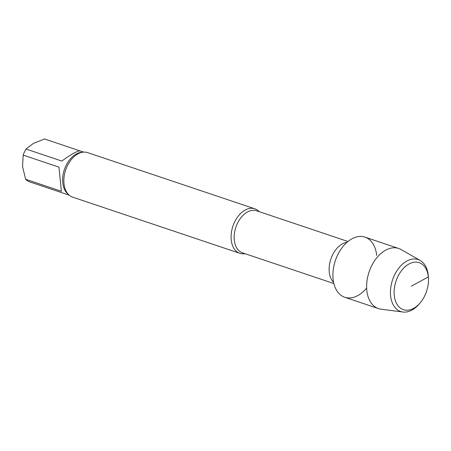 <?xml version="1.0" encoding="UTF-8"?>
<svg xmlns="http://www.w3.org/2000/svg" width="451" height="451" viewBox="0 0 451 451"><rect width="100%" height="100%" fill="white"/><g stroke="black" fill="none" stroke-linecap="round" stroke-linejoin="round"><path stroke-width="0.68" d="M80.081 150.922L44.553 138.981L33.442 143.39L26.023 149.033A22.702 14.748 108.6 0 0 23.17 155.105L22.55 166.56L25.622 179.256A22.702 14.748 108.6 0 0 29.349 181.759L69.189 195.153M26.023 149.033L61.798 161.052C71.427 154.039 77.561 150.673 80.21 150.955L83.649 152.111M25.622 179.256L61.398 191.275L58.946 167.124L23.17 155.105M376.67 255.379A31.717 20.599 108.6 0 0 351.989 238.788A31.717 20.599 108.6 0 0 334.214 284.857A31.717 20.599 108.6 0 0 366.652 288.02M259.173 211.643A23.486 15.255 108.6 0 0 254.832 208.807L87.601 152.613A23.486 15.255 108.6 0 0 77.984 153.842A23.486 15.255 108.6 0 0 77.172 154.31A23.486 15.255 108.6 0 0 65.35 189.493A23.486 15.255 108.6 0 0 72.639 197.143L239.87 253.338A23.486 15.255 108.6 0 0 245.04 253.693M254.832 208.807A23.486 15.255 108.6 0 0 245.214 210.031A23.486 15.255 108.6 0 0 231.318 233.111A23.486 15.255 108.6 0 0 239.87 253.338M428.45 278.323L428.371 276.863A27.404 17.798 108.6 0 0 420.236 260.492L401.119 249.555A31.717 20.599 108.6 0 0 398.712 248.473L364.977 237.136A31.717 20.599 108.6 0 0 351.989 238.788A31.717 20.599 108.6 0 0 333.221 269.957A31.717 20.599 108.6 0 0 344.773 297.265L378.507 308.602A31.717 20.599 108.6 0 0 381.084 309.194L402.923 312.019A27.404 17.798 108.6 0 0 419.295 303.884L420.236 302.768A24.794 16.101 108.6 0 0 428.45 278.323A24.794 16.101 108.6 0 0 409.051 263.953A24.794 16.101 108.6 0 0 395.099 299.78A24.794 16.101 108.6 0 0 420.236 302.768M420.236 260.492A27.404 17.798 108.6 0 0 406.932 260.988A27.404 17.798 108.6 0 0 390.543 289.604A27.404 17.798 108.6 0 0 402.923 312.019M398.712 248.473A31.717 20.599 108.6 0 0 385.723 250.125A31.717 20.599 108.6 0 0 366.951 281.294A31.717 20.599 108.6 0 0 378.507 308.602M411.306 286.165L428.343 276.925L428.253 275.319M82.398 152.263A22.702 14.748 108.6 0 0 64.392 169.593A22.702 14.748 108.6 0 0 68.276 194.28M347.033 242.288A22.184 14.404 108.6 0 0 330.831 259.122A22.184 14.404 108.6 0 0 333.582 282.32M347.986 241.488L256.602 210.78A22.184 14.404 108.6 0 0 235.884 227.219A22.184 14.404 108.6 0 0 242.475 252.831L333.853 283.538"/></g></svg>
